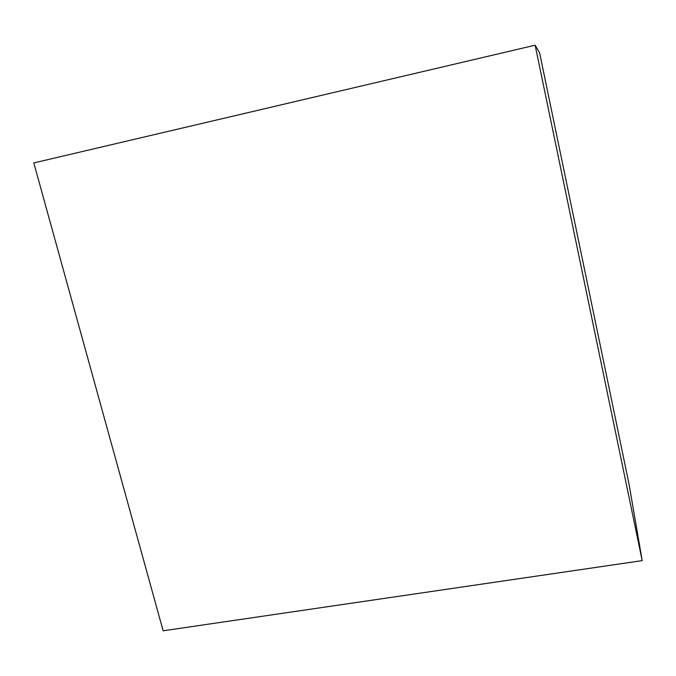 <?xml version="1.0" encoding="UTF-8"?>
<svg xmlns="http://www.w3.org/2000/svg" width="676" height="676" viewBox="0 0 676 676"><rect width="100%" height="100%" fill="white"/><g stroke="black" fill="none" stroke-linecap="round" stroke-linejoin="round"><path stroke-width="1.01" d="M535.138 45.207L642.2 560.624L163.144 630.793L33.8 162.924L535.138 45.207L539.583 52.728L629.035 484.109L642.2 560.624"/></g></svg>

